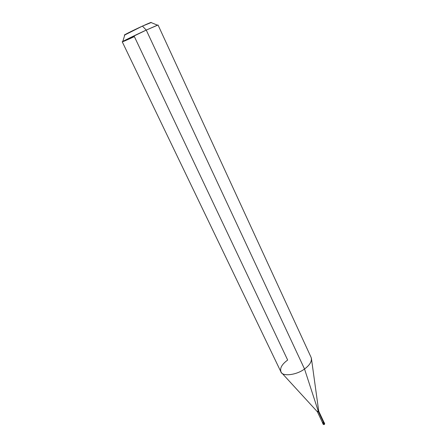 <?xml version="1.0" encoding="UTF-8"?>
<svg xmlns="http://www.w3.org/2000/svg" width="447" height="447" viewBox="0 0 447 447"><rect width="100%" height="100%" fill="white"/><g stroke="black" fill="none" stroke-linecap="round" stroke-linejoin="round"><path stroke-width="0.67" d="M323.522 423.745L323.226 424.365L324.393 424.304L323.835 423.102L322.661 423.169L323.835 423.102L324.131 422.482L323.835 423.102L324.399 424.426L323.689 424.566M324.393 424.304L323.226 424.365L324.399 424.426L324.69 423.678L324.393 424.304M323.835 423.102L322.639 423.063L323.835 423.102L324.131 422.482L323.835 423.102M317.649 411.206L317.381 411.76L318.432 411.693L304.524 368.987L146.253 30.083L122.774 41.476C121.433 42.392 125.3 40.772 134.379 36.615L287.667 360.047C281.632 364.473 279.487 368.574 281.224 372.345C283.012 376.687 296.914 374.921 304.524 368.987C296.383 375.268 281.979 376.726 280.867 371.742L122.266 41.839C120.891 42.18 135.413 35.045 146.253 30.083L142.437 26.099C133.145 30.329 121.813 36.023 124.791 34.972L142.437 26.099L151.142 22.568C151.824 21.981 148.924 23.155 142.437 26.099L146.253 30.083L304.524 368.987L318.432 411.693L323.74 422.907L322.572 422.974L323.74 422.907L324.036 422.281L323.74 422.907L322.645 422.94L317.392 411.788L281.906 373.094M323.226 424.365L322.639 423.063M322.907 422.376C322.455 423.086 322.717 423.253 323.695 422.879L318.432 411.693L317.404 411.799M318.717 411.167L323.963 422.32L323.695 422.879M150.885 22.467L157.445 25.161L146.253 30.083L158.042 25.004L311.146 357.494C312.174 361.137 309.967 364.964 304.524 368.987C309.525 365.344 311.81 361.735 311.38 358.153L318.722 411.179L318.432 411.693L318.705 411.139M324.421 424.41L324.69 423.678L324.131 422.482M122.774 41.476L124.875 34.704"/></g></svg>
